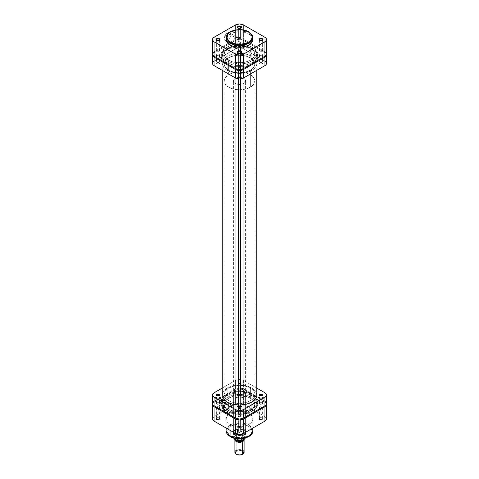 <?xml version="1.0" encoding="UTF-8"?>
<svg xmlns="http://www.w3.org/2000/svg" width="479" height="479" viewBox="0 0 479 479"><rect width="100%" height="100%" fill="white"/><g stroke="black" fill="none" stroke-linecap="round" stroke-linejoin="round"><path stroke-width="0.36" stroke-dasharray="2.4 1.8" d="M227.824 33.302A4.395 2.539 -60 0 1 230.932 35.099A4.395 2.539 -60 0 1 227.824 40.475L227.555 40.637A4.778 2.76 120 0 0 230.932 34.781A4.778 2.76 120 0 0 227.555 32.835L235.698 37.847A4.395 2.539 -60 0 1 237.895 37.631A4.395 2.539 -60 0 1 238.572 41.152A4.395 2.539 -60 0 1 235.698 45.026L227.824 40.475A4.395 2.539 120 0 0 230.698 36.608A4.395 2.539 120 0 0 230.022 33.087A4.395 2.539 120 0 0 227.824 33.302A4.395 2.539 120 0 0 224.956 37.176A4.395 2.539 120 0 0 225.633 40.697A4.395 2.539 120 0 0 227.824 40.475L235.698 45.026A4.395 2.539 -60 0 1 233.501 45.242A4.395 2.539 -60 0 1 232.83 41.721A4.395 2.539 -60 0 1 235.698 37.847L227.555 32.835L225.681 34.572L224.435 37.045L224.244 39.41L225.166 40.871L226.262 41.086L228.214 40.182L229.435 38.895L230.674 36.422L230.932 34.781L230.363 32.943L228.848 32.38L227.555 32.835A4.778 2.76 120 0 0 224.178 38.685A4.778 2.76 120 0 0 227.555 40.637L227.824 40.475A4.395 2.539 -60 0 1 226.345 40.901A4.395 2.539 -60 0 1 224.813 37.745A4.395 2.539 -60 0 1 227.824 33.302M252.858 37.673L248.948 32.219A0.766 0.443 120 0 0 248.787 31.865M240.638 37.769A1.611 0.928 0 0 0 238.883 37.566A1.611 0.928 0 0 0 237.889 38.428A1.611 0.928 0 0 0 238.362 39.086L238.362 28.111L238.362 39.086A1.611 0.928 0 0 0 240.117 39.284A1.611 0.928 0 0 0 241.111 38.428A1.611 0.928 0 0 0 240.638 37.769L240.638 28.087L240.638 37.769L238.883 37.566L237.889 38.428L238.602 39.2L240.117 39.284L241.081 38.607L240.638 37.769M219.143 50.181A1.611 0.928 0 0 0 217.382 49.978A1.611 0.928 0 0 0 216.388 50.84A1.611 0.928 0 0 0 216.861 51.498L216.861 40.529L216.861 51.498A1.611 0.928 0 0 0 218.616 51.702A1.611 0.928 0 0 0 219.61 50.84A1.611 0.928 0 0 0 219.143 50.181L219.143 40.499L219.143 50.181L217.382 49.978L216.388 50.84L217.107 51.612L218.616 51.702L219.58 51.019L219.143 50.181M240.638 62.593A1.611 0.928 0 0 0 238.883 62.39A1.611 0.928 0 0 0 237.889 63.252A1.611 0.928 0 0 0 238.362 63.911L238.362 52.941L238.362 63.911A1.611 0.928 0 0 0 240.117 64.114A1.611 0.928 0 0 0 241.111 63.252A1.611 0.928 0 0 0 240.638 62.593L240.638 52.912L240.638 62.593L238.883 62.39L237.889 63.252L238.602 64.024L240.117 64.114L241.081 63.432L240.638 62.593M262.139 50.181A1.611 0.928 0 0 0 260.384 49.978A1.611 0.928 0 0 0 259.39 50.84A1.611 0.928 0 0 0 259.858 51.498L259.858 40.529L259.858 51.498A1.611 0.928 0 0 0 261.618 51.702A1.611 0.928 0 0 0 262.612 50.84A1.611 0.928 0 0 0 262.139 50.181L262.139 40.499L262.139 50.181L260.384 49.978L259.39 50.84L260.103 51.612L261.618 51.702L262.582 51.019L262.139 50.181M228.639 60.246L228.639 70.275A15.358 8.867 0 0 0 245.374 72.197A15.358 8.867 0 0 0 254.858 64.006A15.358 8.867 0 0 0 250.361 57.737L250.361 47.702A15.358 8.867 180 0 1 254.858 53.971A15.358 8.867 180 0 1 245.374 62.162A15.358 8.867 180 0 1 228.639 60.246A15.358 8.867 180 0 1 224.142 53.971A15.358 8.867 180 0 1 232.435 46.104A15.358 8.867 180 0 1 246.565 46.104A15.358 8.867 180 0 1 250.361 47.702L250.361 57.737L246.739 56.187L242.494 55.307L237.997 55.181L233.626 55.815L229.758 57.151L226.729 59.079L224.807 61.432L224.142 64.006L224.807 66.581L225.956 68.186L228.639 70.275L230.968 71.377L237.997 72.826L245.374 72.197L251.373 69.629L253.044 68.186L254.559 65.737L254.858 64.006L254.193 61.432L252.271 59.079L250.361 57.737A15.358 8.867 0 0 0 233.626 55.815A15.358 8.867 0 0 0 224.142 64.006A15.358 8.867 0 0 0 228.639 70.275L228.639 60.246L225.31 57.366L224.142 53.971L225.31 50.582L228.639 47.702L232.261 46.158L236.506 45.277L241.003 45.152L245.374 45.78L249.242 47.122L252.271 49.05L254.193 51.403L254.858 53.971L254.193 56.546L252.271 58.899L249.242 60.827L245.374 62.162L241.003 62.797L236.506 62.671L232.261 61.791L228.639 60.246M252.858 39.553A13.358 7.712 0 0 0 248.948 34.099L248.948 32.219L248.948 34.099A13.358 7.712 0 0 0 234.387 32.428A13.358 7.712 0 0 0 226.142 39.553M226.142 37.673A13.358 7.712 180 0 1 234.387 30.548A13.358 7.712 180 0 1 248.948 32.219L236.644 30.141L228.98 32.919L226.142 37.673M265.6 52.199L243.41 39.302L239.5 38.368L235.59 39.302L213.4 52.199M252.798 38.799L251.283 35.919L247.978 33.59L243.38 32.171L239.5 31.842L235.62 32.171L231.022 33.59L227.717 35.919L226.202 38.799M266.528 53.971A5.526 3.191 0 0 0 264.911 51.72L264.911 37.296L264.911 51.72L243.41 39.302L243.41 24.884L243.41 39.302A5.526 3.191 0 0 0 235.59 39.302L214.089 51.72L214.089 37.296L214.089 51.72A5.526 3.191 0 0 0 212.472 53.971M235.59 24.884L235.59 39.302L235.59 24.884M262.258 40.446A1.611 0.928 180 0 1 259.858 40.529A1.611 0.928 0 0 0 262.139 40.529A1.611 0.928 0 0 0 262.258 40.446M240.763 52.864A1.611 0.928 180 0 1 238.362 52.941A1.611 0.928 0 0 0 240.638 52.941A1.611 0.928 0 0 0 240.763 52.864M219.262 40.446A1.611 0.928 180 0 1 216.861 40.529A1.611 0.928 0 0 0 219.143 40.529A1.611 0.928 0 0 0 219.262 40.446M240.763 28.033A1.611 0.928 180 0 1 238.362 28.111A1.611 0.928 0 0 0 240.638 28.111A1.611 0.928 0 0 0 240.763 28.033M235.698 45.026L233.501 45.242L232.65 43.894L232.65 42.493L234.512 38.805L236.303 37.566L237.428 37.458L238.572 38.404L238.572 41.152L237.428 43.421L235.698 45.026M238.59 62.827A15.358 8.867 180 0 1 224.142 53.971A15.358 8.867 180 0 1 232.435 46.104A15.358 8.867 180 0 1 240.41 45.122L240.41 395.576A15.358 8.867 0 0 0 224.142 404.426A15.358 8.867 0 0 0 238.59 413.275L238.59 62.827L232.794 61.953L228.016 59.863L225.555 57.684L224.154 54.319L225.094 50.906L228.226 47.954L233.075 45.924L238.901 45.116L246.206 45.996L250.984 48.086L254.008 51.073L254.828 54.498L253.313 57.845L249.697 60.605L244.529 62.354L238.59 62.827L238.59 413.275L232.794 412.401L228.016 410.317L225.555 408.138L224.154 404.773L225.094 401.354L228.226 398.408L233.075 396.373L238.901 395.57L244.817 396.109L249.924 397.917L253.445 400.719L254.846 404.078L253.906 407.497L250.774 410.449L245.925 412.479L238.59 413.275A15.358 8.867 0 0 0 254.858 404.426A15.358 8.867 0 0 0 240.41 395.576L240.41 45.122A15.358 8.867 180 0 1 246.565 46.104A15.358 8.867 180 0 1 254.858 53.971A15.358 8.867 180 0 1 238.59 62.827M240.518 394.468L240.518 44.02A17.274 9.975 180 0 1 248.26 45.379A17.274 9.975 180 0 1 256.774 53.971A17.274 9.975 180 0 1 238.482 63.929L238.482 78.927L238.482 63.929L243.53 63.671L248.23 62.581L252.182 60.749L254.229 59.186L256.217 56.492L256.744 54.564L256.301 51.648L255.193 49.798L252.415 47.349L249.93 46.02L245.482 44.619L240.518 44.02L232.273 44.912L228.028 46.517L224.771 48.762L222.783 51.457L222.256 53.385L222.699 56.3L223.807 58.151L226.585 60.599L230.471 62.48L238.482 63.929A17.274 9.975 180 0 1 222.226 53.971A17.274 9.975 180 0 1 230.74 45.379A17.274 9.975 180 0 1 240.518 44.02L240.518 394.468L233.842 395.001L229.351 396.355L226.818 397.654L223.292 400.971L222.436 402.863L222.238 404.815L222.699 406.755L223.807 408.599L227.77 411.748L231.956 413.401L238.482 414.383A17.274 9.975 0 0 0 256.774 404.426A17.274 9.975 0 0 0 240.518 394.468A17.274 9.975 0 0 0 222.226 404.426A17.274 9.975 0 0 0 238.482 414.383L245.158 413.85L250.972 411.886L255.044 408.785L256.217 406.946L256.744 405.018L256.612 403.061L255.822 401.163L252.415 397.804L247.044 395.456L240.518 394.468M238.482 405.024L238.482 414.383L238.482 405.024M222.4 408.485A4.395 2.539 -60 0 1 219.292 406.689A4.395 2.539 -60 0 1 222.4 401.312L222.124 400.839A4.778 2.76 120 0 0 218.747 406.689A4.778 2.76 120 0 0 222.124 408.641L230.267 413.03A4.395 2.539 -60 0 1 228.076 413.245A4.395 2.539 -60 0 1 227.399 409.725A4.395 2.539 -60 0 1 230.267 405.857L222.4 401.312A4.395 2.539 120 0 0 219.526 405.18A4.395 2.539 120 0 0 220.202 408.701A4.395 2.539 120 0 0 222.4 408.485A4.395 2.539 120 0 0 225.268 404.611A4.395 2.539 120 0 0 224.597 401.091A4.395 2.539 120 0 0 222.4 401.312L230.267 405.857A4.395 2.539 -60 0 1 232.465 405.635A4.395 2.539 -60 0 1 233.141 409.156A4.395 2.539 -60 0 1 230.267 413.03L222.124 408.641L224.004 406.899L225.25 404.432L225.441 402.067L224.513 400.606L223.418 400.39L221.466 401.294L219.735 403.36L219.005 405.048L218.747 406.689L219.316 408.527L220.831 409.09L222.124 408.641A4.778 2.76 120 0 0 225.507 402.791A4.778 2.76 120 0 0 222.124 400.839L222.4 401.312A4.395 2.539 -60 0 1 225.507 403.102A4.395 2.539 -60 0 1 222.4 408.485L222.124 408.641M238.362 406.779A1.611 0.928 180 0 1 238.362 405.462A1.611 0.928 180 0 1 240.638 405.462L240.913 405.617A1.994 1.15 0 0 0 238.087 405.617A1.994 1.15 0 0 0 238.087 407.246L238.362 395.81A1.611 0.928 180 0 1 237.889 395.151A1.611 0.928 180 0 1 238.883 394.289A1.611 0.928 180 0 1 240.638 394.492L240.638 405.462A1.611 0.928 0 0 0 238.883 405.258A1.611 0.928 0 0 0 237.889 406.12A1.611 0.928 0 0 0 238.362 406.779A1.611 0.928 -0 0 0 240.117 406.982A1.611 0.928 -0 0 0 241.111 406.12A1.611 0.928 -0 0 0 240.638 405.462L240.638 394.492A1.611 0.928 180 0 1 241.111 395.151A1.611 0.928 180 0 1 240.117 396.007A1.611 0.928 180 0 1 238.362 395.81L238.362 406.779L238.087 407.246L237.542 406.659L238.087 405.617L239.5 405.282L240.913 405.617L241.494 406.431L240.266 407.497L238.087 407.246A1.994 1.15 -0 0 0 240.913 407.246A1.994 1.15 -0 0 0 240.913 405.617L240.638 405.462A1.611 0.928 180 0 1 240.638 406.779A1.611 0.928 180 0 1 238.362 406.779M216.861 419.191A1.611 0.928 180 0 1 216.861 417.874A1.611 0.928 180 0 1 219.143 417.874L219.412 418.029A1.994 1.15 0 0 0 216.586 418.029A1.994 1.15 0 0 0 216.586 419.664L216.861 408.222A1.611 0.928 180 0 1 216.388 407.563A1.611 0.928 180 0 1 217.382 406.701A1.611 0.928 180 0 1 219.143 406.905L219.143 417.874A1.611 0.928 0 0 0 217.382 417.67A1.611 0.928 0 0 0 216.388 418.532A1.611 0.928 0 0 0 216.861 419.191A1.611 0.928 -0 0 0 218.616 419.394A1.611 0.928 -0 0 0 219.61 418.532A1.611 0.928 -0 0 0 219.143 417.874L219.143 406.905A1.611 0.928 180 0 1 219.61 407.563A1.611 0.928 180 0 1 218.616 408.419A1.611 0.928 180 0 1 216.861 408.222L216.861 419.191L216.586 419.664L216.041 419.071L216.586 418.029L217.999 417.694L219.412 418.029L219.999 418.844L218.765 419.909L216.586 419.664A1.994 1.15 -0 0 0 219.412 419.664A1.994 1.15 -0 0 0 219.412 418.029L219.143 417.874A1.611 0.928 180 0 1 219.143 419.191A1.611 0.928 180 0 1 216.861 419.191M238.362 431.603A1.611 0.928 180 0 1 238.362 430.286A1.611 0.928 180 0 1 240.638 430.286L240.913 430.447A1.994 1.15 0 0 0 238.087 430.447A1.994 1.15 0 0 0 238.087 432.076L238.362 420.634A1.611 0.928 180 0 1 237.889 419.975A1.611 0.928 180 0 1 238.883 419.113A1.611 0.928 180 0 1 240.638 419.317L240.638 430.286A1.611 0.928 0 0 0 238.883 430.088A1.611 0.928 0 0 0 237.889 430.944A1.611 0.928 0 0 0 238.362 431.603A1.611 0.928 -0 0 0 240.117 431.807A1.611 0.928 -0 0 0 241.111 430.944A1.611 0.928 -0 0 0 240.638 430.286L240.638 419.317A1.611 0.928 180 0 1 241.111 419.975A1.611 0.928 180 0 1 240.117 420.837A1.611 0.928 180 0 1 238.362 420.634L238.362 431.603L238.087 432.076L237.542 431.483L238.087 430.447L239.5 430.106L240.913 430.447L241.494 431.262L240.266 432.321L238.087 432.076A1.994 1.15 -0 0 0 240.913 432.076A1.994 1.15 -0 0 0 240.913 430.447L240.638 430.286A1.611 0.928 180 0 1 240.638 431.603A1.611 0.928 180 0 1 238.362 431.603M259.858 419.191A1.611 0.928 180 0 1 259.858 417.874A1.611 0.928 180 0 1 262.139 417.874L262.414 418.029A1.994 1.15 0 0 0 259.588 418.029A1.994 1.15 0 0 0 259.588 419.664L259.858 408.222A1.611 0.928 180 0 1 259.39 407.563A1.611 0.928 180 0 1 260.384 406.701A1.611 0.928 180 0 1 262.139 406.905L262.139 417.874A1.611 0.928 0 0 0 260.384 417.67A1.611 0.928 0 0 0 259.39 418.532A1.611 0.928 0 0 0 259.858 419.191A1.611 0.928 -0 0 0 261.618 419.394A1.611 0.928 -0 0 0 262.612 418.532A1.611 0.928 -0 0 0 262.139 417.874L262.139 406.905A1.611 0.928 180 0 1 262.612 407.563A1.611 0.928 180 0 1 261.618 408.419A1.611 0.928 180 0 1 259.858 408.222L259.858 419.191L259.588 419.664L259.043 419.071L259.588 418.029L261.001 417.694L262.414 418.029L262.995 418.844L261.762 419.909L259.588 419.664A1.994 1.15 -0 0 0 262.414 419.664A1.994 1.15 -0 0 0 262.414 418.029L262.139 417.874A1.611 0.928 180 0 1 262.139 419.191A1.611 0.928 180 0 1 259.858 419.191M235.159 433.579A6.143 3.545 180 0 1 235.159 428.561A6.143 3.545 180 0 1 243.841 428.561L244.116 428.723A6.526 3.766 0 0 0 234.884 428.723A6.526 3.766 0 0 0 234.884 434.052L235.159 396.905A6.143 3.545 180 0 1 233.357 394.397A6.143 3.545 180 0 1 237.147 391.121A6.143 3.545 180 0 1 243.841 391.888L243.841 428.561A6.143 3.545 0 0 0 237.147 427.795A6.143 3.545 0 0 0 233.357 431.07A6.143 3.545 0 0 0 235.159 433.579A6.143 3.545 -0 0 0 241.853 434.345A6.143 3.545 -0 0 0 245.643 431.07A6.143 3.545 -0 0 0 243.841 428.561L243.841 391.888L240.697 390.918L237.147 391.121L234.393 392.427L233.357 394.397L233.824 395.756L236.087 397.342L238.303 397.875L241.853 397.672L244.607 396.367L245.523 395.085L245.176 393.037L243.841 391.888A6.143 3.545 180 0 1 245.643 394.397A6.143 3.545 180 0 1 241.853 397.672A6.143 3.545 180 0 1 235.159 396.905L235.159 433.579L234.884 434.052L233.099 432.118L233.099 430.651L234.075 429.292L235.872 428.25L238.225 427.687L243.128 428.25L245.529 429.944L246.026 431.387L244.925 433.477L241.997 434.866L238.225 435.082L234.884 434.052A6.526 3.766 -0 0 0 244.116 434.052A6.526 3.766 -0 0 0 244.116 428.723L243.841 428.561A6.143 3.545 180 0 1 243.841 433.579A6.143 3.545 180 0 1 235.159 433.579M230.213 436.567A0.766 0.443 120 0 0 230.597 436.525C232.842 438.237 241.691 440.261 248.403 436.525C254.876 432.651 251.367 427.543 248.403 426.244A0.766 0.443 120 0 0 248.948 425.304L252.235 428.424M252.858 430.759A13.358 7.712 -0 0 0 248.948 425.304L248.948 413.395A13.358 7.712 180 0 1 252.858 418.844A13.358 7.712 180 0 1 244.613 425.975A13.358 7.712 180 0 1 230.052 424.298L230.052 430.322L230.052 424.298L227.717 422.484L226.717 421.083L226.202 418.089L227.16 415.892L228.393 414.563L233.201 412.042L239.5 411.132L245.799 412.042L249.828 413.952L251.283 415.209L252.601 417.341L252.798 419.604L251.283 422.484L248.948 424.298L245.799 425.651L242.105 426.412L238.189 426.526L233.201 425.651L230.052 424.298A13.358 7.712 180 0 1 226.142 418.844A13.358 7.712 180 0 1 234.387 411.718A13.358 7.712 180 0 1 248.948 413.395L248.948 425.304A13.358 7.712 0 0 0 234.387 423.634A13.358 7.712 0 0 0 226.142 430.759L228.98 426.005L236.644 423.22L248.948 425.304A0.766 0.443 -60 0 1 248.403 426.244L244.32 424.669L239.5 424.113L234.68 424.669L229.764 426.771L227.447 429.274L226.968 432.1L228.393 434.812L231.513 437.004M250.361 398.157L250.361 388.128A15.358 8.867 180 0 1 254.858 394.397A15.358 8.867 180 0 1 245.374 402.588A15.358 8.867 180 0 1 228.639 400.666L228.639 410.695A15.358 8.867 -0 0 0 245.374 412.617A15.358 8.867 -0 0 0 254.858 404.426A15.358 8.867 -0 0 0 250.361 398.157A15.358 8.867 0 0 0 233.626 396.235A15.358 8.867 0 0 0 224.142 404.426A15.358 8.867 0 0 0 228.639 410.695L228.639 400.666L225.31 397.792L224.142 394.397L225.31 391.002L228.639 388.128L232.261 386.577L236.506 385.703L241.003 385.571L245.374 386.206L249.242 387.541L252.271 389.469L254.193 391.822L254.858 394.397L254.193 396.971L252.271 399.324L249.242 401.252L245.374 402.588L241.003 403.222L236.506 403.09L232.261 402.216L228.639 400.666A15.358 8.867 180 0 1 224.142 394.397A15.358 8.867 180 0 1 233.626 386.206A15.358 8.867 180 0 1 250.361 388.128L250.361 398.157L246.739 396.606L242.494 395.732L237.997 395.606L233.626 396.235L229.758 397.576L226.729 399.504L224.807 401.851L224.142 404.426L224.807 407L225.956 408.605L227.627 410.054L230.968 411.796L237.997 413.251L245.374 412.617L251.373 410.054L253.69 407.821L254.559 406.156L254.858 404.426L254.193 401.851L253.044 400.246L250.361 398.157M212.472 404.426L212.892 403.204L214.089 402.168L235.59 389.756L239.5 388.822L243.41 389.756L264.911 402.168L266.108 403.204L266.528 404.426M265.6 417.071L243.41 404.174L239.5 403.24L235.59 404.174L213.4 417.071M240.733 438.62L241.955 438.513M248.403 436.525L251.134 434.166L252.092 431.387L251.134 428.603L248.403 426.244C246.158 424.532 237.309 422.508 230.597 426.244C224.124 430.118 227.633 435.231 230.597 436.525M266.528 418.844A5.526 3.191 -0 0 0 264.911 416.592L264.911 402.168L243.41 389.756L243.41 404.174L264.911 416.592L264.911 402.168A5.526 3.191 180 0 1 266.468 403.959M212.532 403.959A5.526 3.191 180 0 1 214.089 402.168L235.59 389.756L235.59 404.174L214.089 416.592L214.089 402.168L214.089 416.592A5.526 3.191 0 0 0 212.472 418.844M240.638 419.317L241.081 420.155L240.117 420.837L238.883 420.837L237.919 420.155L238.009 419.616L238.883 419.113L240.638 419.317M262.139 406.905L262.582 407.743L261.893 408.336L260.384 408.419L259.42 407.743L260.103 406.785L262.139 406.905M240.638 394.492L241.081 395.331L240.398 395.923L238.883 396.007L237.919 395.331L238.602 394.373L240.638 394.492M219.143 406.905L219.58 407.743L218.897 408.336L217.382 408.419L216.418 407.743L217.107 406.785L219.143 406.905M235.59 404.174L235.59 389.756A5.526 3.191 180 0 1 243.41 389.756L243.41 404.174A5.526 3.191 -0 0 0 235.59 404.174M230.267 405.857L231.998 405.462L232.854 405.958L233.375 407.647L233.141 409.156L231.459 412.072L229.663 413.311L228.543 413.425L227.399 412.473L227.399 409.725L228.543 407.455L230.267 405.857M244.104 452.26A4.604 2.658 0 0 0 241.26 449.805A4.604 2.658 0 0 0 236.243 450.38L236.62 451.038L239.5 450.35L242.38 451.038L243.572 452.703L242.38 454.361A4.072 2.347 0 0 0 242.38 451.038A4.072 2.347 0 0 0 236.62 451.038L236.243 450.38A4.604 2.658 180 0 1 242.757 450.38M236.117 440.524L235.428 439.219L236.243 437.782A4.604 2.658 0 0 0 234.896 439.632A4.604 2.658 180 0 1 236.243 437.782L236.243 450.38L236.243 437.782A4.604 2.658 180 0 1 241.051 437.153A4.604 2.658 180 0 1 244.086 439.399A4.604 2.658 0 0 0 242.757 437.782A4.604 2.658 0 0 0 236.243 437.782L236.62 437.561A4.072 2.347 180 0 1 242.38 437.561A4.072 2.347 180 0 1 243.464 439.752M236.722 434.866L234.674 436.052L236.722 434.866A5.568 3.215 0 0 1 243.434 435.381A5.568 3.215 0 0 1 244.326 439.255L245.02 437.231L243.434 435.381L240.23 434.471L236.722 434.866L237.506 434.106L237.506 429.4L233.896 431.489A5.952 3.437 0 0 0 235.291 435.07A5.952 3.437 0 0 0 241.494 435.878A5.952 3.437 0 0 0 243.709 435.07L241.494 435.878L241.494 438.71L241.494 435.878L245.104 433.788L243.841 434.992A6.143 3.545 180 0 1 235.159 434.992A6.143 3.545 180 0 1 235.159 429.974L235.159 78.424A6.143 3.545 180 0 1 241.853 77.658A6.143 3.545 180 0 1 245.643 80.933A6.143 3.545 180 0 1 243.841 83.442L243.841 434.992A6.143 3.545 0 0 0 245.643 432.483A6.143 3.545 0 0 0 241.853 429.208A6.143 3.545 0 0 0 235.159 429.974A6.143 3.545 180 0 1 243.841 429.974A6.143 3.545 180 0 1 243.841 434.992L243.709 435.07A5.952 3.437 0 0 0 245.104 433.788A5.952 3.437 0 0 0 243.709 430.208A5.952 3.437 0 0 0 237.506 429.4A5.952 3.437 0 0 0 235.291 430.208L237.506 429.4L233.896 431.489L233.896 436.189L234.674 436.052L233.98 438.075L235.566 439.926M228.639 74.664L228.639 57.737A15.358 8.867 180 0 1 245.374 55.815A15.358 8.867 180 0 1 254.858 64.006A15.358 8.867 180 0 1 250.361 70.275L250.361 87.202A15.358 8.867 0 0 0 254.858 80.933A15.358 8.867 0 0 0 245.374 72.742A15.358 8.867 0 0 0 228.639 74.664A15.358 8.867 0 0 0 224.142 80.933A15.358 8.867 0 0 0 233.626 89.124A15.358 8.867 0 0 0 250.361 87.202L250.361 70.275L246.739 71.826L242.494 72.7L237.997 72.826L233.626 72.197L229.758 70.856L226.729 68.928L224.807 66.581L224.142 64.006L224.807 61.432L225.956 59.827L227.627 58.378L230.968 56.636L237.997 55.181L245.374 55.815L251.373 58.378L253.69 60.611L254.559 62.276L254.858 64.006L254.193 66.581L253.044 68.186L250.361 70.275A15.358 8.867 180 0 1 233.626 72.197A15.358 8.867 180 0 1 224.142 64.006A15.358 8.867 180 0 1 228.639 57.737L228.639 74.664L225.31 77.538L224.142 80.933L224.807 83.508L226.729 85.855L230.968 88.304L235.039 89.417L239.5 89.801L243.961 89.417L248.032 88.304L251.373 86.555L253.69 84.322L254.858 80.933L254.193 78.358L252.271 76.005L249.242 74.077L245.374 72.742L241.003 72.107L236.506 72.239L232.261 73.113L228.639 74.664M243.302 439.848A3.952 2.281 0 0 0 243.452 439.219A3.952 2.281 0 0 0 241.015 437.111A3.952 2.281 0 0 0 236.704 437.608L236.704 436.04A3.952 2.281 180 0 1 241.015 435.543A3.952 2.281 180 0 1 243.452 437.656A3.952 2.281 180 0 1 242.296 439.267L242.296 440.429L242.296 439.267L240.272 439.896L237.303 439.554L235.848 438.53L235.62 437.207L236.704 436.04L237.985 435.543L241.015 435.543L242.296 436.04L243.38 437.207L243.38 438.099L242.296 439.267A3.952 2.281 180 0 1 237.985 439.764A3.952 2.281 180 0 1 235.548 437.656A3.952 2.281 180 0 1 236.704 436.04L236.704 437.608L235.548 439.219L236.213 440.488M236.255 440.267L237.883 440.728M239.68 440.866L242.278 440.441M245.338 437.998A5.952 3.437 0 0 0 245.452 437.339A5.952 3.437 0 0 0 237.506 434.106L237.506 429.4A5.952 3.437 180 0 1 245.452 432.639A5.952 3.437 180 0 1 245.104 433.788L245.104 438.063L245.104 433.788L241.494 435.878A5.952 3.437 180 0 1 233.548 432.639A5.952 3.437 180 0 1 233.896 431.489L235.291 430.208A5.952 3.437 0 0 0 233.896 431.489L233.896 436.189A5.952 3.437 0 0 0 233.548 437.339A5.952 3.437 0 0 0 233.662 437.998M236.446 454.254A4.072 2.347 0 0 1 236.62 451.038L235.428 452.703L236.62 454.361M236.243 450.38A4.604 2.658 0 0 0 234.896 452.26M235.764 440.153A4.072 2.347 180 0 1 236.62 437.561L239.5 436.872L241.763 437.267L243.494 438.764L243.26 440.123M243.152 440.093L243.38 438.776L241.697 437.321L238.728 436.98L236.704 437.608A3.952 2.281 0 0 0 235.548 439.219A3.952 2.281 0 0 0 235.967 440.249M243.841 83.442L240.697 84.412L237.147 84.208L234.393 82.903L233.477 81.622L233.477 80.238L235.159 78.424L237.147 77.658L240.697 77.454L242.913 77.981L245.176 79.574L245.643 80.933L245.176 82.286L243.841 83.442A6.143 3.545 180 0 1 237.147 84.208A6.143 3.545 180 0 1 233.357 80.933A6.143 3.545 180 0 1 235.159 78.424L235.159 429.974A6.143 3.545 0 0 0 233.357 432.483A6.143 3.545 0 0 0 237.147 435.758A6.143 3.545 0 0 0 243.841 434.992L243.841 83.442M236.943 434.734L237.458 434.243M237.506 434.106A5.952 3.437 180 0 1 245.446 437.183A5.952 3.437 180 0 1 245.104 438.495M233.938 436.279L234.453 436.171M234.674 436.052A5.568 3.215 0 0 0 235.434 439.848M233.554 437.501A5.952 3.437 180 0 1 233.896 436.189M236.62 437.561L236.243 437.782M216.915 402.857A1.533 0.886 0 0 0 216.466 403.486A1.533 0.886 0 0 0 217.412 404.306A1.533 0.886 0 0 0 219.089 404.114L219.089 395.648L219.089 404.114L217.412 404.306L216.466 403.486L217.149 402.749L218.586 402.665L219.508 403.312L219.089 404.114A1.533 0.886 -0 0 0 219.538 403.486A1.533 0.886 -0 0 0 218.586 402.665A1.533 0.886 -0 0 0 216.915 402.857L216.915 395.648L216.915 402.857M238.416 415.275A1.533 0.886 0 0 0 237.967 415.898A1.533 0.886 0 0 0 238.913 416.718A1.533 0.886 0 0 0 240.584 416.526L240.584 408.06L240.584 416.526L238.913 416.718L237.967 415.898L238.65 415.161L240.087 415.083L241.009 415.724L240.584 416.526A1.533 0.886 -0 0 0 241.033 415.898A1.533 0.886 -0 0 0 240.087 415.083A1.533 0.886 -0 0 0 238.416 415.275L238.416 408.06L238.416 415.275M259.911 402.857A1.533 0.886 0 0 0 259.462 403.486A1.533 0.886 0 0 0 260.414 404.306A1.533 0.886 0 0 0 262.085 404.114L262.085 395.648L262.085 404.114L260.414 404.306L259.462 403.486L260.145 402.749L261.588 402.665L262.504 403.312L262.085 404.114A1.533 0.886 -0 0 0 262.534 403.486A1.533 0.886 -0 0 0 261.588 402.665A1.533 0.886 -0 0 0 259.911 402.857L259.911 395.648L259.911 402.857M238.416 390.445A1.533 0.886 0 0 0 237.967 391.074A1.533 0.886 0 0 0 238.913 391.894A1.533 0.886 0 0 0 240.584 391.702L240.584 383.236A1.533 0.886 180 0 1 238.913 383.428A1.533 0.886 180 0 1 237.967 382.607A1.533 0.886 180 0 1 238.416 381.985L238.416 390.445L240.087 390.253L241.009 390.9L240.775 391.565L239.799 391.942L237.991 391.247L238.416 390.445L238.416 381.985L240.087 381.793L241.033 382.607L240.35 383.35L238.913 383.428L237.991 382.781L238.416 381.985A1.533 0.886 180 0 1 240.087 381.793A1.533 0.886 180 0 1 241.033 382.607A1.533 0.886 180 0 1 240.584 383.236L240.584 391.702A1.533 0.886 -0 0 0 241.033 391.074A1.533 0.886 -0 0 0 240.087 390.253A1.533 0.886 -0 0 0 238.416 390.445M252.475 409.096A18.352 10.598 180 0 1 232.279 411.347A18.352 10.598 180 0 1 221.154 401.36A18.352 10.598 180 0 1 226.525 394.115L226.471 395.965A18.43 10.64 0 0 0 221.076 403.234A18.43 10.64 0 0 0 232.249 413.269A18.43 10.64 0 0 0 252.529 411.012L252.475 409.096L252.529 411.012L251.188 411.712L246.553 413.317L241.308 414.078L235.907 413.922L230.812 412.868L226.471 411.012L223.25 408.503L221.424 405.563L221.07 403.486L221.424 401.414L222.478 399.414L224.178 397.576L226.471 395.965L230.812 394.103L235.907 393.049L239.5 392.846L243.093 393.049L248.188 394.103L252.529 395.965L254.822 397.576L256.522 399.414L257.576 401.414L257.93 403.486L257.133 406.575L255.75 408.503L252.529 411.012A18.43 10.64 -0 0 0 257.924 403.234A18.43 10.64 -0 0 0 246.35 393.612A18.43 10.64 -0 0 0 226.471 395.965L226.525 394.115A18.352 10.598 180 0 1 246.326 391.768A18.352 10.598 180 0 1 257.846 401.36A18.352 10.598 180 0 1 252.475 409.096L248.152 410.952L243.081 412L235.919 412L230.848 410.952L225.316 408.33L222.543 405.659L221.238 402.641L221.502 399.54L222.543 397.552L225.316 394.882L230.848 392.259L234.171 391.469L239.5 391.014L244.829 391.469L248.152 392.259L253.684 394.882L256.457 397.552L257.498 399.54L257.852 401.606L257.061 404.683L255.684 406.599L252.475 409.096M227.232 394.522A17.352 10.017 0 0 0 222.148 401.606A17.352 10.017 0 0 0 232.86 410.862A17.352 10.017 0 0 0 251.768 408.689L251.768 402.109L251.768 408.689A17.352 10.017 -0 0 0 256.852 401.606A17.352 10.017 -0 0 0 246.14 392.349A17.352 10.017 -0 0 0 227.232 394.522L227.232 387.936L227.232 394.522L223.465 397.774L222.232 400.624L222.232 402.588L223.465 405.438L225.07 407.174L228.489 409.347L231.321 410.443L239.5 411.623L247.679 410.443L250.511 409.347L253.93 407.174L256.516 403.558L256.768 400.624L256.103 398.696L254.804 396.881L251.768 394.522L247.679 392.768L242.883 391.78L236.117 391.78L231.321 392.768L227.232 394.522M222.226 394.079A17.352 10.017 180 0 1 227.232 387.936A17.352 10.017 180 0 1 245.38 385.595A17.352 10.017 180 0 1 256.774 394.079L255.535 391.187L251.768 387.936L246.14 385.769L239.5 385.002L232.86 385.769L227.232 387.936L223.465 391.187L222.226 394.079M265.6 401.713L243.41 388.816L239.5 387.882L235.59 388.816L213.4 401.713M212.472 403.486A5.526 3.191 0 0 1 214.089 401.228L214.089 392.768L214.089 401.228L235.59 388.816A5.526 3.191 -0 0 1 243.41 388.816L243.41 380.356L256.774 388.068L243.41 380.356L239.5 379.416L235.59 380.356L222.226 388.068L235.59 380.356A5.526 3.191 180 0 1 243.41 380.356L243.41 388.816L264.911 401.228L264.911 392.768L264.911 401.228A5.526 3.191 -0 0 1 266.528 403.486M235.59 388.816L235.59 380.356L235.59 388.816M216.915 55.54A1.533 0.886 180 0 1 216.466 54.917A1.533 0.886 180 0 1 217.412 54.097A1.533 0.886 180 0 1 219.089 54.289L219.089 62.749A1.533 0.886 0 0 0 217.412 62.557A1.533 0.886 0 0 0 216.466 63.378A1.533 0.886 0 0 0 216.915 64.006L216.915 55.54L218.586 55.732L219.538 54.917L218.298 54.043L217.149 54.175L216.466 54.917L216.915 55.54L216.915 64.006L218.586 64.198L219.538 63.378L218.855 62.641L217.412 62.557L216.496 63.204L216.915 64.006A1.533 0.886 0 0 0 218.586 64.198A1.533 0.886 0 0 0 219.538 63.378A1.533 0.886 0 0 0 219.089 62.749L219.089 54.289A1.533 0.886 180 0 1 219.538 54.917A1.533 0.886 180 0 1 218.586 55.732A1.533 0.886 180 0 1 216.915 55.54M238.416 43.128A1.533 0.886 180 0 1 237.967 42.499A1.533 0.886 180 0 1 238.913 41.685A1.533 0.886 180 0 1 240.584 41.877L240.584 50.337A1.533 0.886 0 0 0 238.913 50.145A1.533 0.886 0 0 0 237.967 50.966A1.533 0.886 0 0 0 238.416 51.594L238.416 43.128L239.799 43.373L241.009 42.673L240.775 42.008L239.799 41.631L237.991 42.326L238.416 43.128L238.416 51.594L240.087 51.786L241.009 51.139L240.584 50.337L238.913 50.145L237.991 50.792L238.416 51.594A1.533 0.886 0 0 0 240.087 51.786A1.533 0.886 0 0 0 241.033 50.966A1.533 0.886 0 0 0 240.584 50.337L240.584 41.877A1.533 0.886 180 0 1 241.033 42.499A1.533 0.886 180 0 1 240.087 43.32A1.533 0.886 180 0 1 238.416 43.128M259.911 55.54A1.533 0.886 180 0 1 259.462 54.917A1.533 0.886 180 0 1 260.414 54.097A1.533 0.886 180 0 1 262.085 54.289L262.085 62.749A1.533 0.886 0 0 0 260.414 62.557A1.533 0.886 0 0 0 259.462 63.378A1.533 0.886 0 0 0 259.911 64.006L259.911 55.54L261.588 55.732L262.534 54.917L261.3 54.043L260.145 54.175L259.462 54.917L259.911 55.54L259.911 64.006L261.588 64.198L262.534 63.378L261.851 62.641L260.414 62.557L259.492 63.204L259.911 64.006A1.533 0.886 0 0 0 261.588 64.198A1.533 0.886 0 0 0 262.534 63.378A1.533 0.886 0 0 0 262.085 62.749L262.085 54.289A1.533 0.886 180 0 1 262.534 54.917A1.533 0.886 180 0 1 261.588 55.732A1.533 0.886 180 0 1 259.911 55.54M238.416 67.952A1.533 0.886 180 0 1 237.967 67.329A1.533 0.886 180 0 1 238.913 66.509A1.533 0.886 180 0 1 240.584 66.701L240.584 75.167A1.533 0.886 0 0 0 238.913 74.969A1.533 0.886 0 0 0 237.967 75.79A1.533 0.886 0 0 0 238.416 76.418L238.416 67.952L239.799 68.198L241.009 67.503L240.775 66.832L239.799 66.455L237.991 67.156L238.416 67.952L238.416 76.418L240.087 76.61L241.009 75.963L240.35 75.053L238.913 74.969L237.991 75.616L238.416 76.418A1.533 0.886 0 0 0 240.087 76.61A1.533 0.886 0 0 0 241.033 75.79A1.533 0.886 0 0 0 240.584 75.167L240.584 66.701A1.533 0.886 180 0 1 241.033 67.329A1.533 0.886 180 0 1 240.087 68.144A1.533 0.886 180 0 1 238.416 67.952M252.475 49.301A18.352 10.598 0 0 0 232.279 47.056A18.352 10.598 0 0 0 221.154 57.043A18.352 10.598 0 0 0 226.525 64.288L226.471 62.438A18.43 10.64 180 0 1 221.076 55.163A18.43 10.64 180 0 1 232.249 45.134A18.43 10.64 180 0 1 252.529 47.391L252.475 49.301L252.529 47.391L251.188 46.691L246.553 45.086L241.308 44.325L235.907 44.481L230.812 45.529L226.471 47.391L223.25 49.9L221.424 52.84L221.07 54.917L221.424 56.989L222.478 58.989L224.178 60.827L226.471 62.438L230.812 64.3L234.153 65.096L239.5 65.551L244.847 65.096L248.188 64.3L252.529 62.438L254.822 60.827L256.522 58.989L257.576 56.989L257.84 53.87L257.133 51.828L254.822 49.002L252.529 47.391A18.43 10.64 180 0 1 257.924 55.163A18.43 10.64 180 0 1 246.35 64.791A18.43 10.64 180 0 1 226.471 62.438L226.525 64.288A18.352 10.598 0 0 0 246.326 66.629A18.352 10.598 0 0 0 257.846 57.043A18.352 10.598 0 0 0 252.475 49.301L248.152 47.451L243.081 46.403L235.919 46.403L230.848 47.451L226.525 49.301L222.543 52.738L221.238 55.756L221.502 58.863L222.543 60.851L224.244 62.683L227.86 64.988L230.848 66.138L234.171 66.934L239.5 67.389L244.829 66.934L248.152 66.138L251.14 64.988L254.756 62.683L256.457 60.851L257.498 58.863L257.852 56.797L257.061 53.72L255.684 51.798L252.475 49.301M227.232 63.881A17.352 10.017 180 0 1 222.148 56.797A17.352 10.017 180 0 1 232.86 47.541A17.352 10.017 180 0 1 251.768 49.708L251.768 56.294A17.352 10.017 0 0 0 232.86 54.121A17.352 10.017 0 0 0 222.148 63.378A17.352 10.017 0 0 0 227.232 70.461L227.232 63.881L227.232 70.461A17.352 10.017 0 0 0 246.14 72.634A17.352 10.017 0 0 0 256.852 63.378A17.352 10.017 0 0 0 251.768 56.294L251.768 49.708A17.352 10.017 180 0 1 256.852 56.797A17.352 10.017 180 0 1 246.14 66.054A17.352 10.017 180 0 1 227.232 63.881L223.465 60.629L222.232 57.779L222.232 55.815L223.465 52.959L225.07 51.229L228.489 49.05L231.321 47.96L239.5 46.774L247.679 47.96L250.511 49.05L253.93 51.229L256.516 54.84L256.768 57.779L255.535 60.629L251.768 63.881L247.679 65.629L242.883 66.623L236.117 66.623L231.321 65.629L227.232 63.881M212.472 54.917L212.892 53.696L214.089 52.66L235.59 40.242L239.5 39.308L243.41 40.242L264.911 52.66L266.108 53.696L266.528 54.917M213.4 61.605L235.59 48.708L239.5 47.774L243.41 48.708L265.6 61.605M251.768 56.294L247.679 54.54L242.883 53.552L236.117 53.552L231.321 54.54L227.232 56.294L224.196 58.654L222.897 60.468L222.232 62.396L222.484 65.33L225.07 68.946L228.489 71.12L231.321 72.215L239.5 73.395L247.679 72.215L250.511 71.12L253.93 68.946L255.535 67.21L256.768 64.36L256.768 62.396L255.535 59.546L251.768 56.294M266.528 63.378A5.526 3.191 0 0 0 264.911 61.12L264.911 52.66L243.41 40.242L243.41 48.708L264.911 61.12L264.911 52.66A5.526 3.191 180 0 1 266.468 54.444M212.532 54.444A5.526 3.191 180 0 1 214.089 52.66L214.089 61.12L235.59 48.708L235.59 40.242L214.089 52.66L214.089 61.12A5.526 3.191 0 0 0 212.472 63.378M235.59 48.708L235.59 40.242A5.526 3.191 180 0 1 243.41 40.242L243.41 48.708A5.526 3.191 0 0 0 235.59 48.708M230.932 35.099L230.932 34.781M237.895 37.631L230.022 33.087M237.889 38.428L237.889 27.824M216.388 50.84L216.388 40.236M237.889 63.252L237.889 52.648M259.39 50.84L259.39 40.236M254.858 394.397L254.858 80.933M224.142 394.397L224.142 80.933M262.612 50.84L262.612 40.236M241.111 63.252L241.111 52.648M219.61 50.84L219.61 40.236M241.111 38.428L241.111 27.824M233.501 45.242L225.633 40.697M256.774 404.426L256.774 395.965M256.774 70.329L256.774 53.971M222.226 404.426L222.226 395.965M222.226 70.329L222.226 53.971M228.076 413.245L220.202 408.701M216.388 407.563L216.388 418.532M237.889 395.151L237.889 406.12M259.39 407.563L259.39 418.532M237.889 419.975L237.889 430.944M233.357 394.397L233.357 431.07M252.858 428.058L252.858 418.844M226.142 428.058L226.142 418.844M245.643 394.397L245.643 431.07M241.111 419.975L241.111 430.944M262.612 407.563L262.612 418.532M241.111 395.151L241.111 406.12M219.61 407.563L219.61 418.532M232.465 405.635L224.597 401.091M225.507 403.102L225.507 402.791M242.757 437.782L242.38 437.561M245.643 432.483L245.643 80.933M243.452 439.219L243.452 437.656M235.548 439.219L235.548 437.656M233.548 432.639L233.644 437.998M245.452 432.639L245.356 437.998M233.357 432.483L233.357 80.933M216.466 403.486L216.466 395.025M237.967 415.898L237.967 407.437M259.462 403.486L259.462 395.025M237.967 391.074L237.967 382.607M221.154 401.36L221.076 403.234M222.148 401.606L222.148 395.025M256.852 401.606L256.852 395.025M257.846 401.36L257.924 403.234M241.033 391.074L241.033 382.607M262.534 403.486L262.534 395.025M241.033 415.898L241.033 407.437M219.538 403.486L219.538 395.025M216.466 54.917L216.466 63.378M237.967 42.499L237.967 50.966M259.462 54.917L259.462 63.378M237.967 67.329L237.967 75.79M221.154 57.043L221.076 55.163M222.148 56.797L222.148 63.378M256.852 56.797L256.852 63.378M257.846 57.043L257.924 55.163M241.033 67.329L241.033 75.79M262.534 54.917L262.534 63.378M241.033 42.499L241.033 50.966M219.538 54.917L219.538 63.378"/><path stroke-width="0.72" d="M219.143 39.212A1.611 0.928 0 0 0 216.927 39.176A1.611 0.928 0 0 0 216.736 40.446A1.611 0.928 180 0 1 216.388 39.871A1.611 0.928 180 0 1 217.382 39.009A1.611 0.928 180 0 1 219.143 39.212L219.143 40.499L219.143 39.212A1.611 0.928 180 0 1 219.61 39.871A1.611 0.928 180 0 1 219.262 40.446A1.611 0.928 0 0 0 219.143 39.212L219.412 38.739L219.143 39.212M216.586 40.368L216.586 40.368A1.994 1.15 180 0 1 216.586 38.739A1.994 1.15 180 0 1 219.412 38.739L217.238 38.488L216.34 38.913L216.041 39.781L217.238 40.619L218.765 40.619L219.957 39.781L219.412 38.739A1.994 1.15 180 0 1 219.412 40.368A1.994 1.15 180 0 1 216.586 40.368L216.861 40.529M240.638 26.794A1.611 0.928 0 0 0 238.428 26.758A1.611 0.928 0 0 0 238.237 28.033A1.611 0.928 180 0 1 237.889 27.453A1.611 0.928 180 0 1 238.883 26.596A1.611 0.928 180 0 1 240.638 26.794L240.638 28.087L240.638 26.794A1.611 0.928 180 0 1 241.111 27.453A1.611 0.928 180 0 1 240.763 28.033A1.611 0.928 0 0 0 240.638 26.794L240.913 26.327L240.638 26.794M238.087 27.956L238.087 27.956A1.994 1.15 180 0 1 238.087 26.327A1.994 1.15 180 0 1 240.913 26.327L238.734 26.076L237.656 26.698L237.542 27.369L238.734 28.207L240.266 28.207L241.458 27.369L240.913 26.327A1.994 1.15 180 0 1 240.913 27.956A1.994 1.15 180 0 1 238.087 27.956M240.638 51.624A1.611 0.928 0 0 0 238.428 51.588A1.611 0.928 0 0 0 238.237 52.864A1.611 0.928 180 0 1 237.889 52.283A1.611 0.928 180 0 1 238.883 51.421A1.611 0.928 180 0 1 240.638 51.624L240.638 52.912L240.638 51.624A1.611 0.928 180 0 1 241.111 52.283A1.611 0.928 180 0 1 240.763 52.864A1.611 0.928 0 0 0 240.638 51.624L240.913 51.151L240.638 51.624M238.087 52.78L238.087 52.78A1.994 1.15 180 0 1 238.087 51.151A1.994 1.15 180 0 1 240.913 51.151L238.392 51.008L237.542 52.193L238.734 53.031L240.266 53.031L241.458 52.193L240.913 51.151A1.994 1.15 180 0 1 240.913 52.78A1.994 1.15 180 0 1 238.087 52.78L238.362 52.941M262.139 39.212A1.611 0.928 0 0 0 259.923 39.176A1.611 0.928 0 0 0 259.738 40.446A1.611 0.928 180 0 1 259.39 39.871A1.611 0.928 180 0 1 260.384 39.009A1.611 0.928 180 0 1 262.139 39.212L262.139 40.499L262.139 39.212A1.611 0.928 180 0 1 262.612 39.871A1.611 0.928 180 0 1 262.258 40.446A1.611 0.928 0 0 0 262.139 39.212L262.414 38.739L262.139 39.212M259.588 40.368L259.588 40.368A1.994 1.15 180 0 1 259.588 38.739A1.994 1.15 180 0 1 262.414 38.739L260.235 38.488L259.343 38.913L259.043 39.781L260.235 40.619L261.762 40.619L262.959 39.781L262.414 38.739A1.994 1.15 180 0 1 262.414 40.368A1.994 1.15 180 0 1 259.588 40.368M226.202 38.799L226.142 39.553A13.358 7.712 0 0 0 230.052 45.008L230.052 43.128A0.766 0.443 -60 0 1 230.597 42.188C227.633 40.889 224.124 35.781 230.597 31.907C237.309 28.171 246.158 30.195 248.403 31.907L251.553 34.937L252.032 36.332L251.852 38.464L250.607 40.475L249.236 41.661L245.434 43.457L239.5 44.319L234.68 43.763L229.764 41.661L228.393 40.475L227.148 38.464L227.148 35.632L228.393 33.62L230.597 31.907L233.566 30.638L237.045 29.92L240.733 29.812L244.32 30.333L248.403 31.907A0.766 0.443 -60 0 1 248.787 31.865A0.766 0.443 120 0 0 248.403 31.907C251.367 33.201 254.876 38.314 248.403 42.188C241.691 45.924 232.842 43.9 230.597 42.188A0.766 0.443 120 0 0 230.052 43.128L242.356 45.212L250.02 42.427L252.858 37.673A13.358 7.712 180 0 1 244.613 44.798A13.358 7.712 180 0 1 230.052 43.128L230.052 45.008A13.358 7.712 0 0 0 244.613 46.679A13.358 7.712 0 0 0 252.858 39.553L252.798 38.799M248.948 32.219A13.358 7.712 180 0 1 252.858 37.673C253.241 36.069 251.882 34.135 248.787 31.865A0.766 0.443 -60 0 1 248.948 32.219M230.052 43.128A13.358 7.712 180 0 1 226.142 37.673L230.052 43.128M213.4 52.199L212.472 53.971L212.892 55.193L214.089 56.229L235.59 68.647L239.5 69.581L243.41 68.647L264.911 56.229L266.108 55.193L266.528 53.971L265.6 52.199M212.472 39.553L212.472 53.971A5.526 3.191 0 0 0 214.089 56.229L214.089 41.811L235.59 54.223L235.59 68.647L214.089 56.229L214.089 41.811A5.526 3.191 180 0 1 212.472 39.553A5.526 3.191 180 0 1 214.089 37.296L235.59 24.884L239.5 23.95L243.41 24.884L264.911 37.296L266.108 38.332L266.528 39.553L265.6 41.326L243.41 54.223L240.578 55.097L236.428 54.624L214.089 41.811L212.58 40.176L212.892 38.332L214.089 37.296L235.59 24.884A5.526 3.191 180 0 1 243.41 24.884L264.911 37.296A5.526 3.191 180 0 1 266.528 39.553A5.526 3.191 180 0 1 264.911 41.811L264.911 56.229L243.41 68.647L243.41 54.223L264.911 41.811L264.911 56.229A5.526 3.191 0 0 0 266.528 53.971L266.528 39.553M248.787 31.865C241.165 27.064 225.747 30.53 226.142 37.673L226.202 40.308L226.717 41.793L229.172 44.445L233.201 46.355L239.5 47.265L245.799 46.355L249.828 44.445L252.283 41.793L252.798 40.308L252.858 37.673M235.59 54.223L235.59 68.647A5.526 3.191 0 0 0 243.41 68.647L243.41 54.223A5.526 3.191 180 0 1 235.59 54.223M235.698 45.026L235.093 45.301M238.482 78.927L238.482 405.024L238.482 78.927M252.235 428.424L252.858 430.759L250.02 435.513L242.356 438.291L230.052 436.213A0.766 0.443 120 0 0 230.213 436.567A0.766 0.443 -60 0 1 230.052 436.213A13.358 7.712 -0 0 0 244.613 437.884A13.358 7.712 -0 0 0 252.858 430.759C253.253 437.902 237.835 441.369 230.213 436.567C227.1 434.267 225.747 432.333 226.142 430.759A13.358 7.712 0 0 0 230.052 436.213L230.052 430.322L230.052 436.213L226.142 430.759L226.142 428.058M266.42 403.803L266.108 405.647L264.911 406.683L243.41 419.095L239.5 420.029L235.59 419.095L214.089 406.683L212.892 405.647L212.58 403.803M213.4 417.071L212.472 418.844L212.892 420.065L214.089 421.101L235.59 433.519L239.5 434.453L243.41 433.519L264.911 421.101L266.108 420.065L266.528 418.844L265.6 417.071M231.513 437.004L235.848 438.345L240.733 438.62M241.955 438.513L245.434 437.794L248.403 436.525M243.41 433.519L243.41 419.095L264.911 406.683L264.911 421.101L243.41 433.519L243.41 419.095A5.526 3.191 180 0 1 235.59 419.095L214.089 406.683L214.089 421.101L235.59 433.519L235.59 419.095L235.59 433.519A5.526 3.191 0 0 0 243.41 433.519M212.472 404.426L212.472 418.844A5.526 3.191 0 0 0 214.089 421.101L214.089 406.683A5.526 3.191 180 0 1 212.472 404.426A5.526 3.191 180 0 1 212.532 403.959M264.911 421.101A5.526 3.191 -0 0 0 266.528 418.844L266.528 404.426A5.526 3.191 180 0 1 264.911 406.683L264.911 421.101M266.468 403.959A5.526 3.191 180 0 1 266.528 404.426M230.597 436.525A0.766 0.443 -60 0 1 230.213 436.567M242.757 450.38A4.604 2.658 180 0 1 242.757 454.14L242.38 454.361L242.757 454.14A4.604 2.658 0 0 0 244.104 452.26L244.104 439.662A4.604 2.658 180 0 1 242.757 441.542A4.604 2.658 0 0 0 244.086 439.399A4.604 2.658 180 0 1 244.104 439.662M243.464 439.752A4.072 2.347 180 0 1 242.38 440.884L242.757 441.542L242.757 454.14L242.757 441.542A4.604 2.658 180 0 1 237.74 442.117A4.604 2.658 180 0 1 234.896 439.662A4.604 2.658 180 0 1 234.896 439.632A4.604 2.658 0 0 0 237.716 442.111A4.604 2.658 0 0 0 242.757 441.542L242.38 440.884L240.296 441.524L237.943 441.393L235.74 440.123M235.848 440.093L237.985 441.333L240.272 441.458L242.296 440.836L242.296 440.429L244.326 439.255L242.278 440.441L242.296 440.836A3.952 2.281 0 0 0 243.302 439.848M235.566 439.926L236.255 440.267M237.883 440.728L239.68 440.866M241.841 440.65L242.278 440.441L241.506 440.632L241.494 438.71L241.494 440.578A5.952 3.437 180 0 1 233.836 438.387M245.338 437.998A5.952 3.437 0 0 1 245.104 438.495L245.104 438.063L244.326 439.255L244.973 438.758M234.896 439.662L234.896 452.26A4.604 2.658 0 0 0 237.74 454.721A4.604 2.658 0 0 0 242.757 454.14A4.604 2.658 180 0 1 236.243 454.14L239.5 455.05L242.38 454.361A4.072 2.347 0 0 1 236.62 454.361A4.072 2.347 0 0 1 236.446 454.254M243.494 439.68L242.38 440.884A4.072 2.347 180 0 1 235.764 440.153M235.967 440.249A3.952 2.281 0 0 0 242.296 440.836L243.38 439.668M233.662 437.998A5.952 3.437 0 0 0 241.494 440.578L241.632 440.692M235.434 439.848A5.568 3.215 0 0 0 240.614 440.806M236.243 454.14A4.604 2.658 180 0 1 236.243 450.38M216.915 394.397L216.915 395.648L216.466 395.025A1.533 0.886 180 0 1 216.915 394.397L219.089 394.397L219.538 395.025L219.089 395.648A1.533 0.886 180 0 1 217.412 395.84A1.533 0.886 180 0 1 216.466 395.025L216.915 394.397A1.533 0.886 180 0 1 218.586 394.205A1.533 0.886 180 0 1 219.538 395.025A1.533 0.886 180 0 1 219.089 395.648L216.915 395.648L216.915 394.397M238.416 406.809L238.416 408.06L237.967 407.437A1.533 0.886 180 0 1 238.416 406.809L240.584 406.809L241.033 407.437L240.584 408.06A1.533 0.886 180 0 1 238.913 408.258A1.533 0.886 180 0 1 237.967 407.437L238.416 406.809A1.533 0.886 180 0 1 240.087 406.617A1.533 0.886 180 0 1 241.033 407.437A1.533 0.886 180 0 1 240.584 408.06L238.416 408.06L238.416 406.809M259.911 394.397L259.911 395.648L259.462 395.025A1.533 0.886 180 0 1 259.911 394.397L262.085 394.397L262.534 395.025L262.085 395.648A1.533 0.886 180 0 1 260.414 395.84A1.533 0.886 180 0 1 259.462 395.025L259.911 394.397A1.533 0.886 180 0 1 261.588 394.205A1.533 0.886 180 0 1 262.534 395.025A1.533 0.886 180 0 1 262.085 395.648L259.911 395.648L259.911 394.397M256.774 394.079A17.352 10.017 180 0 1 256.852 395.025A17.352 10.017 180 0 1 251.768 402.109A17.352 10.017 180 0 1 232.86 404.282A17.352 10.017 180 0 1 222.148 395.025A17.352 10.017 180 0 1 222.226 394.079M213.4 401.713L212.472 403.486L212.892 404.707L214.089 405.743L235.59 418.155L239.5 419.089L243.41 418.155L264.911 405.743L266.108 404.707L266.528 403.486L265.6 401.713M212.472 395.025L212.472 403.486A5.526 3.191 0 0 0 214.089 405.743L214.089 397.283L235.59 409.695L235.59 418.155L214.089 405.743L214.089 397.283A5.526 3.191 180 0 1 212.472 395.025A5.526 3.191 180 0 1 214.089 392.768L222.226 388.068L213.4 393.247L212.472 395.025L212.892 396.247L235.59 409.695L239.5 410.629L243.41 409.695L266.108 396.247L266.528 395.025L265.6 393.247L256.774 388.068L264.911 392.768A5.526 3.191 180 0 1 266.528 395.025A5.526 3.191 180 0 1 264.911 397.283L264.911 405.743L243.41 418.155L243.41 409.695L264.911 397.283L264.911 405.743A5.526 3.191 -0 0 0 266.528 403.486L266.528 395.025M256.768 394.043L256.768 396.007L255.535 398.857L251.768 402.109L246.14 404.282L239.5 405.042L232.86 404.282L227.232 402.109L223.465 398.857L222.232 396.007L222.232 394.043M235.59 409.695L235.59 418.155A5.526 3.191 0 0 0 243.41 418.155L243.41 409.695A5.526 3.191 180 0 1 235.59 409.695M266.42 54.295L266.108 56.139L264.911 57.169L243.41 69.587L239.5 70.521L235.59 69.587L214.089 57.169L212.892 56.139L212.58 54.295M265.6 61.605L266.528 63.378L266.108 64.599L264.911 65.635L243.41 78.047L239.5 78.981L235.59 78.047L214.089 65.635L212.892 64.599L212.472 63.378L213.4 61.605M235.59 69.587L235.59 78.047L214.089 65.635L214.089 57.169L235.59 69.587L235.59 78.047A5.526 3.191 0 0 0 243.41 78.047L243.41 69.587L264.911 57.169L264.911 65.635L243.41 78.047L243.41 69.587A5.526 3.191 180 0 1 235.59 69.587M212.472 54.917L212.472 63.378A5.526 3.191 0 0 0 214.089 65.635L214.089 57.169A5.526 3.191 180 0 1 212.472 54.917A5.526 3.191 180 0 1 212.532 54.444M264.911 65.635A5.526 3.191 0 0 0 266.528 63.378L266.528 54.917A5.526 3.191 180 0 1 264.911 57.169L264.911 65.635M266.468 54.444A5.526 3.191 180 0 1 266.528 54.917M256.774 395.965L256.774 70.329M222.226 395.965L222.226 70.329M252.858 430.759L252.858 428.058M242.757 454.14L242.38 454.361M245.038 438.668L245.356 437.998M241.751 440.674L236.674 440.512L233.644 437.998"/></g></svg>
